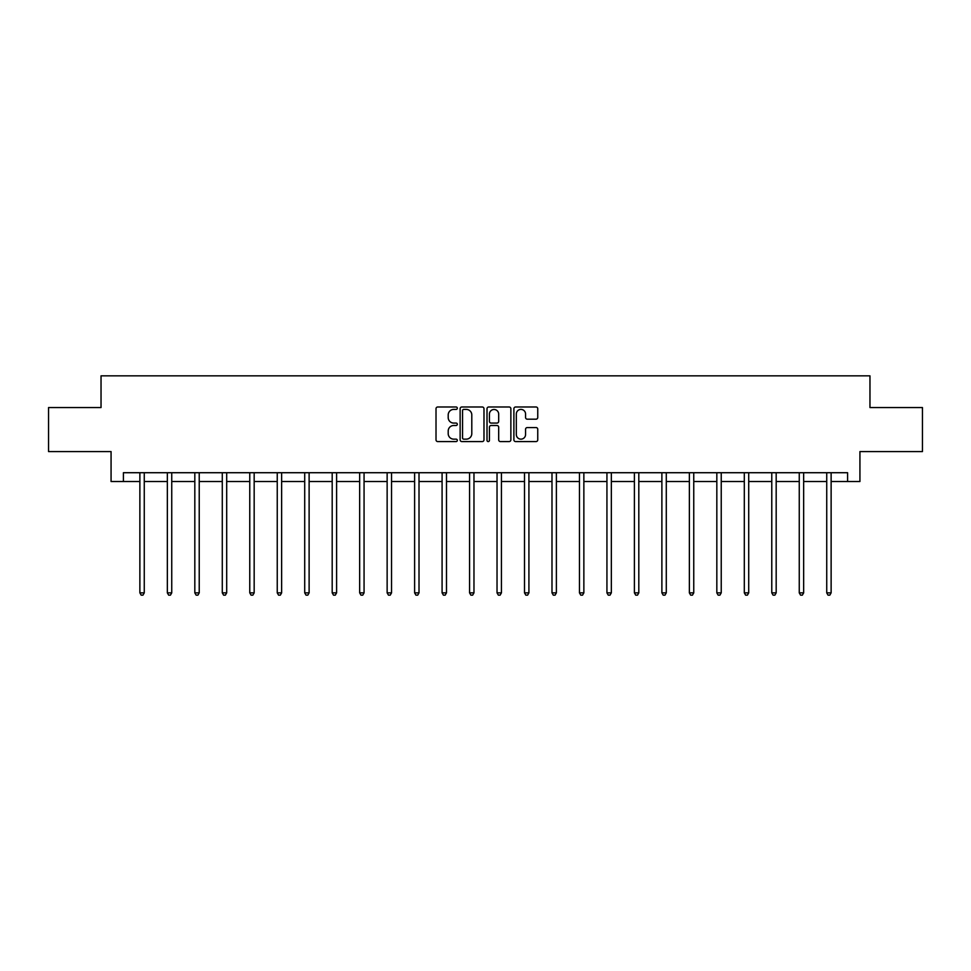 <?xml version="1.0" encoding="UTF-8"?>
<svg xmlns="http://www.w3.org/2000/svg" width="971" height="971" viewBox="0 0 971 971"><rect width="100%" height="100%" fill="white"/><g stroke="black" fill="none" stroke-linecap="round" stroke-linejoin="round"><path stroke-width="1.46" d="M457.317 408.208A1.214 1.214 0 0 0 456.115 406.995L437.739 406.995A1.724 1.724 0 0 0 436.015 408.718L436.015 439.839A1.724 1.724 0 0 0 437.739 441.574L456.115 441.574A1.214 1.214 0 0 0 457.317 440.361A1.214 1.214 0 0 0 456.115 439.147L453.736 439.147A5.535 5.535 0 0 1 448.201 433.612L448.201 431.027A5.535 5.535 0 0 1 453.736 425.492L456.115 425.492A1.214 1.214 0 0 0 457.317 424.278A1.214 1.214 0 0 0 456.115 423.077L453.736 423.077A5.535 5.535 0 0 1 448.201 417.542L448.201 414.945A5.535 5.535 0 0 1 453.736 409.41L456.115 409.41A1.214 1.214 0 0 0 457.317 408.208M536.016 419.181A1.724 1.724 0 0 0 537.752 417.457L537.752 408.718A1.724 1.724 0 0 0 536.016 406.995L515.625 406.995A1.724 1.724 0 0 0 513.89 408.718L513.89 439.839A1.724 1.724 0 0 0 515.625 441.574L536.016 441.574A1.724 1.724 0 0 0 537.752 439.839L537.752 429.291A1.724 1.724 0 0 0 536.016 427.568L527.289 427.568A1.724 1.724 0 0 0 525.566 429.291L525.566 434.523A4.624 4.624 0 0 1 520.942 439.147A4.624 4.624 0 0 1 516.317 434.523L516.317 414.034A4.624 4.624 0 0 1 520.942 409.41A4.624 4.624 0 0 1 525.566 414.034L525.566 417.457A1.724 1.724 0 0 0 527.289 419.181L536.016 419.181M123.402 481.519L123.402 472.719L847.598 472.719L847.598 481.519L859.93 481.519L859.93 451.576L922.45 451.576L922.45 407.553L869.967 407.553L869.967 375.85L101.033 375.85L101.033 407.553L48.55 407.553L48.55 451.576L111.07 451.576L111.07 481.519L139.873 481.519M483.983 408.718A1.724 1.724 0 0 0 482.259 406.995L461.856 406.995A1.724 1.724 0 0 0 460.133 408.718L460.133 439.839A1.724 1.724 0 0 0 461.856 441.574L482.259 441.574A1.724 1.724 0 0 0 483.983 439.839L483.983 408.718M488.741 406.995L509.144 406.995A1.724 1.724 0 0 1 510.867 408.718L510.867 439.839A1.724 1.724 0 0 1 509.144 441.574L500.405 441.574A1.724 1.724 0 0 1 498.681 439.839L498.681 427.216A1.724 1.724 0 0 0 496.958 425.492L491.156 425.492A1.724 1.724 0 0 0 489.433 427.216L489.433 440.361A1.214 1.214 0 0 1 488.219 441.574A1.214 1.214 0 0 1 487.017 440.361L487.017 408.718A1.724 1.724 0 0 1 488.741 406.995M144.266 481.519L167.34 481.519M171.746 481.519L194.819 481.519M199.225 481.519L222.286 481.519M226.692 481.519L249.765 481.519M254.171 481.519L277.245 481.519M281.639 481.519L304.712 481.519M309.118 481.519L332.191 481.519M336.597 481.519L359.658 481.519M364.064 481.519L387.138 481.519M391.544 481.519L414.617 481.519M419.011 481.519L442.084 481.519M446.49 481.519L469.563 481.519M473.969 481.519L497.031 481.519M501.437 481.519L524.51 481.519M528.916 481.519L551.989 481.519M556.383 481.519L579.456 481.519M583.862 481.519L606.936 481.519M611.342 481.519L634.403 481.519M638.809 481.519L661.882 481.519M666.288 481.519L689.361 481.519M693.755 481.519L716.829 481.519M721.235 481.519L744.308 481.519M748.714 481.519L771.775 481.519M776.181 481.519L799.254 481.519M803.66 481.519L826.734 481.519M831.127 481.519L847.598 481.519M463.762 409.41A1.214 1.214 0 0 0 462.548 410.624L462.548 437.933A1.214 1.214 0 0 0 463.762 439.147L466.262 439.147A5.535 5.535 0 0 0 471.797 433.612L471.797 414.945A5.535 5.535 0 0 0 466.262 409.41L463.762 409.41M498.681 414.119A4.624 4.624 0 0 0 494.057 409.495A4.624 4.624 0 0 0 489.433 414.119L489.433 421.341A1.724 1.724 0 0 0 491.156 423.077L496.958 423.077A1.724 1.724 0 0 0 498.681 421.341L498.681 414.119M144.497 472.719L144.4 472.974A1.76 1.76 0 0 0 144.266 473.63L144.266 592.856L139.873 592.856L139.873 473.63A1.76 1.76 0 0 0 139.739 472.974L139.642 472.719M144.266 592.856L142.955 595.15L141.183 595.15L139.873 592.856M171.976 472.719L171.867 472.974A1.76 1.76 0 0 0 171.746 473.63L171.746 592.856L167.34 592.856L167.34 473.63A1.76 1.76 0 0 0 167.218 472.974L167.109 472.719M171.746 592.856L170.423 595.15L168.663 595.15L167.34 592.856M199.456 472.719L199.346 472.974A1.76 1.76 0 0 0 199.225 473.63L199.225 592.856L194.819 592.856L194.819 473.63A1.76 1.76 0 0 0 194.686 472.974L194.588 472.719M199.225 592.856L197.902 595.15L196.142 595.15L194.819 592.856M226.923 472.719L226.826 472.974A1.76 1.76 0 0 0 226.692 473.63L226.692 592.856L222.286 592.856L222.286 473.63A1.76 1.76 0 0 0 222.165 472.974L222.056 472.719M226.692 592.856L225.369 595.15L223.609 595.15L222.286 592.856M254.402 472.719L254.293 472.974A1.76 1.76 0 0 0 254.171 473.63L254.171 592.856L249.765 592.856L249.765 473.63A1.76 1.76 0 0 0 249.644 472.974L249.535 472.719M254.171 592.856L252.848 595.15L251.088 595.15L249.765 592.856M281.869 472.719L281.772 472.974A1.76 1.76 0 0 0 281.639 473.63L281.639 592.856L277.245 592.856L277.245 473.63A1.76 1.76 0 0 0 277.111 472.974L277.014 472.719M281.639 592.856L280.328 595.15L278.556 595.15L277.245 592.856M309.348 472.719L309.239 472.974A1.76 1.76 0 0 0 309.118 473.63L309.118 592.856L304.712 592.856L304.712 473.63A1.76 1.76 0 0 0 304.591 472.974L304.481 472.719M309.118 592.856L307.795 595.15L306.035 595.15L304.712 592.856M336.828 472.719L336.719 472.974A1.76 1.76 0 0 0 336.597 473.63L336.597 592.856L332.191 592.856L332.191 473.63A1.76 1.76 0 0 0 332.058 472.974L331.961 472.719M336.597 592.856L335.274 595.15L333.514 595.15L332.191 592.856M364.295 472.719L364.198 472.974A1.76 1.76 0 0 0 364.064 473.63L364.064 592.856L359.658 592.856L359.658 473.63A1.76 1.76 0 0 0 359.537 472.974L359.428 472.719M364.064 592.856L362.741 595.15L360.981 595.15L359.658 592.856M391.774 472.719L391.665 472.974A1.76 1.76 0 0 0 391.544 473.63L391.544 592.856L387.138 592.856L387.138 473.63A1.76 1.76 0 0 0 387.016 472.974L386.907 472.719M391.544 592.856L390.221 595.15L388.461 595.15L387.138 592.856M419.241 472.719L419.144 472.974A1.76 1.76 0 0 0 419.011 473.63L419.011 592.856L414.617 592.856L414.617 473.63A1.76 1.76 0 0 0 414.483 472.974L414.386 472.719M419.011 592.856L417.7 595.15L415.928 595.15L414.617 592.856M446.721 472.719L446.611 472.974A1.76 1.76 0 0 0 446.49 473.63L446.49 592.856L442.084 592.856L442.084 473.63A1.76 1.76 0 0 0 441.963 472.974L441.854 472.719M446.49 592.856L445.167 595.15L443.407 595.15L442.084 592.856M474.2 472.719L474.091 472.974A1.76 1.76 0 0 0 473.969 473.63L473.969 592.856L469.563 592.856L469.563 473.63A1.76 1.76 0 0 0 469.43 472.974L469.333 472.719M473.969 592.856L472.646 595.15L470.886 595.15L469.563 592.856M501.667 472.719L501.57 472.974A1.76 1.76 0 0 0 501.437 473.63L501.437 592.856L497.031 592.856L497.031 473.63A1.76 1.76 0 0 0 496.909 472.974L496.8 472.719M501.437 592.856L500.114 595.15L498.354 595.15L497.031 592.856M529.146 472.719L529.037 472.974A1.76 1.76 0 0 0 528.916 473.63L528.916 592.856L524.51 592.856L524.51 473.63A1.76 1.76 0 0 0 524.389 472.974L524.279 472.719M528.916 592.856L527.593 595.15L525.833 595.15L524.51 592.856M556.614 472.719L556.517 472.974A1.76 1.76 0 0 0 556.383 473.63L556.383 592.856L551.989 592.856L551.989 473.63A1.76 1.76 0 0 0 551.856 472.974L551.759 472.719M556.383 592.856L555.072 595.15L553.3 595.15L551.989 592.856M584.093 472.719L583.984 472.974A1.76 1.76 0 0 0 583.862 473.63L583.862 592.856L579.456 592.856L579.456 473.63A1.76 1.76 0 0 0 579.335 472.974L579.226 472.719M583.862 592.856L582.539 595.15L580.779 595.15L579.456 592.856M611.572 472.719L611.463 472.974A1.76 1.76 0 0 0 611.342 473.63L611.342 592.856L606.936 592.856L606.936 473.63A1.76 1.76 0 0 0 606.802 472.974L606.705 472.719M611.342 592.856L610.019 595.15L608.259 595.15L606.936 592.856M639.039 472.719L638.942 472.974A1.76 1.76 0 0 0 638.809 473.63L638.809 592.856L634.403 592.856L634.403 473.63A1.76 1.76 0 0 0 634.281 472.974L634.172 472.719M638.809 592.856L637.486 595.15L635.726 595.15L634.403 592.856M666.519 472.719L666.409 472.974A1.76 1.76 0 0 0 666.288 473.63L666.288 592.856L661.882 592.856L661.882 473.63A1.76 1.76 0 0 0 661.761 472.974L661.652 472.719M666.288 592.856L664.965 595.15L663.205 595.15L661.882 592.856M693.986 472.719L693.889 472.974A1.76 1.76 0 0 0 693.755 473.63L693.755 592.856L689.361 592.856L689.361 473.63A1.76 1.76 0 0 0 689.228 472.974L689.131 472.719M693.755 592.856L692.444 595.15L690.672 595.15L689.361 592.856M721.465 472.719L721.356 472.974A1.76 1.76 0 0 0 721.235 473.63L721.235 592.856L716.829 592.856L716.829 473.63A1.76 1.76 0 0 0 716.707 472.974L716.598 472.719M721.235 592.856L719.912 595.15L718.152 595.15L716.829 592.856M748.944 472.719L748.835 472.974A1.76 1.76 0 0 0 748.714 473.63L748.714 592.856L744.308 592.856L744.308 473.63A1.76 1.76 0 0 0 744.174 472.974L744.077 472.719M748.714 592.856L747.391 595.15L745.631 595.15L744.308 592.856M776.412 472.719L776.315 472.974A1.76 1.76 0 0 0 776.181 473.63L776.181 592.856L771.775 592.856L771.775 473.63A1.76 1.76 0 0 0 771.654 472.974L771.544 472.719M776.181 592.856L774.858 595.15L773.098 595.15L771.775 592.856M803.891 472.719L803.782 472.974A1.76 1.76 0 0 0 803.66 473.63L803.66 592.856L799.254 592.856L799.254 473.63A1.76 1.76 0 0 0 799.133 472.974L799.024 472.719M803.66 592.856L802.337 595.15L800.577 595.15L799.254 592.856M831.358 472.719L831.261 472.974A1.76 1.76 0 0 0 831.127 473.63L831.127 592.856L826.734 592.856L826.734 473.63A1.76 1.76 0 0 0 826.6 472.974L826.503 472.719M831.127 592.856L829.817 595.15L828.045 595.15L826.734 592.856"/></g></svg>
